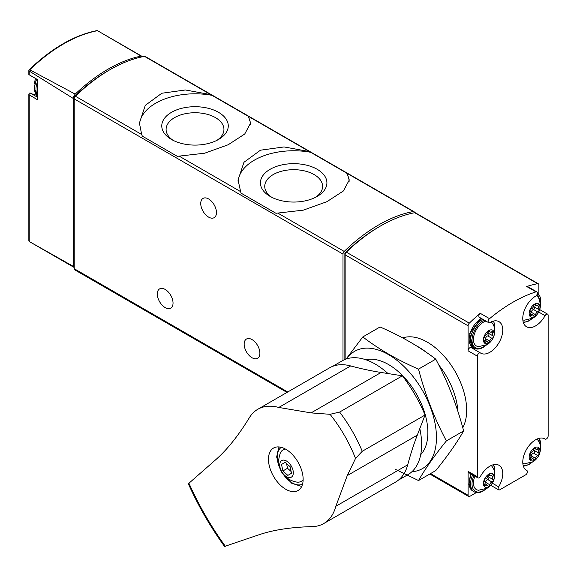 <?xml version="1.0" encoding="UTF-8"?>
<svg xmlns="http://www.w3.org/2000/svg" width="577" height="577" viewBox="0 0 577 577"><rect width="100%" height="100%" fill="white"/><g stroke="black" fill="none" stroke-linecap="round" stroke-linejoin="round"><path stroke-width="0.87" d="M248.348 116.338L210.749 94.628L185.383 89.976L161.827 93.243L145.303 105.339L139.41 123.052L141.69 134.499L142.317 136.136L177.298 156.331L204.655 153.208L228.211 144.748L244.735 134.015L250.627 123.052L248.348 116.338L309.402 151.578L284.035 146.933L260.472 150.193L243.948 162.296L238.063 180.002L240.962 193.086L275.943 213.281L303.3 210.158L326.863 201.705L343.387 190.973L349.273 180.002L346.993 173.288L309.402 151.578M414.474 212.754A2.524 1.457 120 0 0 413.954 211.644A2.524 1.457 120 0 0 413.262 211.55A151.643 87.553 120 0 0 344.202 251.421A2.524 1.457 120 0 0 342.99 254.075L342.99 360.401M413.954 211.644L145.173 56.467A2.524 1.457 120 0 0 144.481 56.366A151.643 87.553 120 0 0 75.421 96.244A2.524 1.457 120 0 0 74.209 98.891L74.209 268.702A2.524 1.457 120 0 0 74.736 269.863L287.007 392.418M30.365 93.099L37.195 97.044L30.408 93.128A2.019 1.168 120 0 0 30.365 93.099A2.019 1.168 120 0 0 29.225 93.286L28.85 94.065L29.218 94.808L29.218 241.503L73.337 266.386A2.524 1.457 120 0 0 73.842 267.281A2.524 1.457 120 0 0 74.209 267.396M31.23 93.604A18.197 10.509 120 0 0 35.724 94.08M29.47 241.648L28.85 240.977L28.85 94.152M73.842 267.281L29.218 241.503M28.85 70.062L29.78 69.81L75.241 94.123A5.056 2.921 120 0 0 73.337 98.494L29.218 71.058L28.85 70.062L28.85 74.527M142.461 56.77A5.056 2.921 120 0 0 141.971 56.337A5.056 2.921 120 0 0 141.091 56.099L97.542 30.689A150.561 86.925 -60 0 0 29.78 69.81M29.218 71.058L29.218 74.808L29.225 74.274L29.218 74.808L37.195 79.41L37.195 99.583L29.218 94.808M73.337 266.386L73.337 98.494M141.091 56.099A151.116 87.242 120 0 0 75.241 94.123M109.053 70.228A149.111 86.088 120 0 0 75.443 95.645A2.524 1.457 120 0 0 74.209 98.314L74.209 98.891L342.99 254.075M208.6 198.95A11.122 6.419 60 0 1 215.863 208.751A11.122 6.419 60 0 1 214.161 217.666A11.122 6.419 60 0 1 203.039 211.24A11.122 6.419 60 0 1 203.039 198.401A11.122 6.419 60 0 1 208.6 198.95M165.173 289.438A11.122 6.419 60 0 1 172.436 299.239A11.122 6.419 60 0 1 170.734 308.154A11.122 6.419 60 0 1 159.613 301.728A11.122 6.419 60 0 1 159.613 288.889A11.122 6.419 60 0 1 165.173 289.438M252.026 339.586A11.122 6.419 60 0 1 259.289 349.381A11.122 6.419 60 0 1 257.587 358.295A11.122 6.419 60 0 1 246.466 351.876A11.122 6.419 60 0 1 246.466 339.031A11.122 6.419 60 0 1 252.026 339.586M349.2 181.243A55.601 32.103 0 0 0 346.366 172.624M311.385 152.429A55.601 32.103 0 0 0 238.106 181.64M270.151 196.432A33.25 19.2 0 0 0 317.177 196.432A33.25 19.2 0 0 0 317.177 169.285A33.25 19.2 0 0 0 270.151 169.285A33.25 19.2 0 0 0 270.151 196.432L270.151 196.432M250.548 124.286A55.601 32.103 0 0 0 247.721 115.674M212.74 95.479A55.601 32.103 0 0 0 139.461 124.682M171.506 139.475A33.25 19.2 0 0 0 218.532 139.475A33.25 19.2 0 0 0 218.532 112.327A33.25 19.2 0 0 0 171.506 112.327A33.25 19.2 0 0 0 171.506 139.475L171.506 139.475M315.547 197.312A28.922 16.697 0 0 0 322.593 186.393A28.922 16.697 0 0 0 293.664 169.688A28.922 16.697 0 0 0 264.742 186.393A28.922 16.697 0 0 0 271.789 197.312M216.894 140.362A28.922 16.697 0 0 0 223.948 129.436A28.922 16.697 0 0 0 195.019 112.739A28.922 16.697 0 0 0 166.097 129.436A28.922 16.697 0 0 0 173.143 140.362M538.86 293.491L538.86 284.951A2.524 1.457 120 0 0 538.334 283.797A2.524 1.457 120 0 0 537.641 283.696A151.643 87.553 120 0 0 526.693 286.502L535.983 291.868A151.643 87.553 120 0 0 489.548 318.677A2.524 1.457 120 0 0 488.214 320.884A2.524 1.457 120 0 0 488.669 322.658A2.524 1.457 120 0 0 489.931 322.536A18.197 10.509 120 0 1 498.99 321.656A18.197 10.509 120 0 1 498.99 342.666A18.197 10.509 120 0 1 480.792 353.174A18.197 10.509 120 0 1 480.475 352.98A2.524 1.457 120 0 0 480.432 352.951A2.524 1.457 120 0 0 478.484 353.629A2.524 1.457 120 0 0 477.381 356.175L477.381 476.732A2.524 1.457 120 0 0 477.907 477.886A2.524 1.457 120 0 0 480.475 476.35A18.197 10.509 120 0 1 498.99 465.278A18.197 10.509 120 0 1 498.658 486.851A2.524 1.457 120 0 0 498.615 489.844A2.524 1.457 120 0 0 499.877 489.722L525.654 474.842A2.524 1.457 120 0 0 527.306 472.613A2.524 1.457 120 0 0 526.916 470.587A2.524 1.457 120 0 0 526.873 470.565A18.197 10.509 120 0 1 526.541 470.385A18.197 10.509 120 0 1 526.541 449.375A18.197 10.509 120 0 1 544.738 438.866A18.197 10.509 120 0 1 545.056 439.061A2.524 1.457 120 0 0 545.099 439.09A2.524 1.457 120 0 0 547.046 438.412A2.524 1.457 120 0 0 548.15 435.873L548.15 315.316A2.524 1.457 120 0 0 547.623 314.155A2.524 1.457 120 0 0 545.056 315.691A18.197 10.509 120 0 1 526.541 326.762A18.197 10.509 120 0 1 523.743 312.2A18.197 10.509 120 0 1 535.6 296.167A2.524 1.457 120 0 0 537.252 293.938A2.524 1.457 120 0 0 536.862 291.919A2.524 1.457 120 0 0 535.983 291.868M538.334 283.797L415.382 212.805A2.524 1.457 120 0 0 414.69 212.711A151.643 87.553 120 0 0 346.351 252.163A2.524 1.457 120 0 0 345.133 254.825L345.133 359.406M488.669 322.658L479.379 317.292A2.524 1.457 120 0 1 478.924 315.518A2.524 1.457 120 0 1 480.252 313.311A151.643 87.553 120 0 0 469.303 323.149A2.524 1.457 120 0 0 468.091 325.81L468.091 350.809L477.381 356.175M477.907 477.886L468.611 472.52A2.524 1.457 120 0 1 468.091 471.366L468.091 495.282A2.524 1.457 120 0 0 468.611 496.436A2.524 1.457 120 0 0 469.873 496.314L476.335 492.585M378.663 227.078A149.111 86.088 120 0 0 345.356 252.567A1.01 0.584 120 0 0 344.866 253.628L344.866 359.514M457.965 411.625A55.601 32.103 -120 0 0 438.758 364.967M426.215 352.244A55.601 32.103 -120 0 0 416.673 345.976M536.862 291.919L527.573 286.553A2.524 1.457 120 0 0 526.693 286.502M471.849 347.996A18.197 10.509 120 0 0 475.188 348.652M480.389 352.929L471.185 347.614A2.524 1.457 120 0 0 471.142 347.585A2.524 1.457 120 0 0 469.195 348.263A2.524 1.457 120 0 0 468.091 350.809M488.82 486.656A7.631 4.407 -60 0 1 484.146 480.006A7.631 4.407 -60 0 1 493.494 474.604A7.631 4.407 -60 0 1 488.82 486.656M492.974 479.494A2.474 1.428 -60 0 1 492.938 479.473A2.474 1.428 -60 0 1 492.974 476.552A1.414 0.815 -60 0 0 492.996 474.885A1.414 0.815 -60 0 0 492.001 475.167A2.474 1.428 -60 0 1 490.255 475.664A2.474 1.428 -60 0 1 489.794 474.972A1.414 0.815 -60 0 0 489.527 474.575A1.414 0.815 -60 0 0 488.546 474.842A1.414 0.815 -60 0 0 487.846 476.097A2.474 1.428 -60 0 1 485.639 478.838A1.414 0.815 -60 0 0 484.492 480.014A1.414 0.815 -60 0 0 484.644 481.341A1.414 0.815 -60 0 0 484.666 481.348A2.474 1.428 -60 0 1 484.702 481.369A2.474 1.428 -60 0 1 484.666 484.291A1.414 0.815 -60 0 0 484.644 485.957A1.414 0.815 -60 0 0 485.639 485.675A2.474 1.428 -60 0 1 487.377 485.178A2.474 1.428 -60 0 1 487.846 485.87A1.414 0.815 -60 0 0 488.113 486.267A1.414 0.815 -60 0 0 489.094 486A1.414 0.815 -60 0 0 489.794 484.752A2.474 1.428 -60 0 1 492.001 482.004A1.414 0.815 -60 0 0 493.147 480.829A1.414 0.815 -60 0 0 492.996 479.509A1.414 0.815 -60 0 0 492.974 479.494M491.178 465.516A14.151 8.172 -60 0 1 492.217 466.685C496.847 472.462 495.16 483.418 487.118 488.229L478.621 490.234A14.151 8.172 -60 0 1 474.943 476.176M488.82 343.026A7.631 4.407 -60 0 1 484.146 336.377A7.631 4.407 -60 0 1 493.494 330.982A7.631 4.407 -60 0 1 488.82 343.026M492.974 335.872A2.474 1.428 -60 0 1 492.938 335.85A2.474 1.428 -60 0 1 492.974 332.929A1.414 0.815 -60 0 0 492.996 331.256A1.414 0.815 -60 0 0 492.001 331.544A2.474 1.428 -60 0 1 490.255 332.042A2.474 1.428 -60 0 1 489.794 331.342A1.414 0.815 -60 0 0 489.527 330.946A1.414 0.815 -60 0 0 488.546 331.22A1.414 0.815 -60 0 0 487.846 332.467A2.474 1.428 -60 0 1 485.639 335.215A1.414 0.815 -60 0 0 484.492 336.391A1.414 0.815 -60 0 0 484.644 337.711A1.414 0.815 -60 0 0 484.666 337.725A2.474 1.428 -60 0 1 484.702 337.747A2.474 1.428 -60 0 1 484.666 340.668A1.414 0.815 -60 0 0 484.644 342.334A1.414 0.815 -60 0 0 485.639 342.053A2.474 1.428 -60 0 1 487.377 341.555A2.474 1.428 -60 0 1 487.846 342.248A1.414 0.815 -60 0 0 488.113 342.644A1.414 0.815 -60 0 0 489.094 342.37A1.414 0.815 -60 0 0 489.794 341.122A2.474 1.428 -60 0 1 492.001 338.382A1.414 0.815 -60 0 0 493.147 337.206A1.414 0.815 -60 0 0 492.996 335.879A1.414 0.815 -60 0 0 492.974 335.872M491.178 321.894A14.151 8.172 -60 0 1 492.217 323.062C496.847 328.84 495.16 339.788 487.118 344.606L478.621 346.611A14.151 8.172 -60 0 1 474.15 334.826A14.151 8.172 -60 0 1 485.928 321.079M534.569 460.237A7.631 4.407 -60 0 1 529.895 453.594A7.631 4.407 -60 0 1 539.243 448.192A7.631 4.407 -60 0 1 534.569 460.237M538.723 453.082A2.474 1.428 -60 0 1 538.687 453.06A2.474 1.428 -60 0 1 538.723 450.139A1.414 0.815 -60 0 0 538.745 448.473A1.414 0.815 -60 0 0 537.75 448.755A2.474 1.428 -60 0 1 536.004 449.252A2.474 1.428 -60 0 1 535.543 448.56A1.414 0.815 -60 0 0 535.276 448.163A1.414 0.815 -60 0 0 534.295 448.43A1.414 0.815 -60 0 0 533.595 449.685A2.474 1.428 -60 0 1 531.388 452.426A1.414 0.815 -60 0 0 530.241 453.601A1.414 0.815 -60 0 0 530.393 454.921A2.474 1.428 -60 0 1 530.451 454.957A2.474 1.428 -60 0 1 530.414 457.878A1.414 0.815 -60 0 0 530.393 459.544A1.414 0.815 -60 0 0 531.388 459.263A2.474 1.428 -60 0 1 533.126 458.765A2.474 1.428 -60 0 1 533.595 459.458A1.414 0.815 -60 0 0 533.862 459.855A1.414 0.815 -60 0 0 534.843 459.588A1.414 0.815 -60 0 0 535.543 458.333A2.474 1.428 -60 0 1 537.75 455.592A1.414 0.815 -60 0 0 538.896 454.416A1.414 0.815 -60 0 0 538.745 453.089A1.414 0.815 -60 0 1 538.745 453.089M536.927 439.104A14.151 8.172 -60 0 1 537.973 440.273C542.596 446.05 540.909 457.006 532.867 461.816L524.378 463.821A14.151 8.172 -60 0 1 522.834 463.504M534.569 316.614A7.631 4.407 -60 0 1 529.895 309.964A7.631 4.407 -60 0 1 539.243 304.569A7.631 4.407 -60 0 1 534.569 316.614M538.723 309.46A2.474 1.428 -60 0 1 538.687 309.438A2.474 1.428 -60 0 1 538.723 306.517A1.414 0.815 -60 0 0 538.745 304.844A1.414 0.815 -60 0 0 537.75 305.132A2.474 1.428 -60 0 1 536.004 305.63A2.474 1.428 -60 0 1 535.543 304.93A1.414 0.815 -60 0 0 535.276 304.533A1.414 0.815 -60 0 0 534.295 304.807A1.414 0.815 -60 0 0 533.595 306.055A2.474 1.428 -60 0 1 531.388 308.803A1.414 0.815 -60 0 0 530.241 309.979A1.414 0.815 -60 0 0 530.393 311.299A1.414 0.815 -60 0 0 530.414 311.313A2.474 1.428 -60 0 1 530.451 311.328A2.474 1.428 -60 0 1 530.414 314.256A1.414 0.815 -60 0 0 530.393 315.922A1.414 0.815 -60 0 0 531.388 315.641A2.474 1.428 -60 0 1 533.126 315.143A2.474 1.428 -60 0 1 533.595 315.835A1.414 0.815 -60 0 0 533.862 316.232A1.414 0.815 -60 0 0 534.843 315.958A1.414 0.815 -60 0 0 535.543 314.71A2.474 1.428 -60 0 1 537.75 311.969A1.414 0.815 -60 0 0 538.896 310.787A1.414 0.815 -60 0 0 538.745 309.467A1.414 0.815 -60 0 1 538.745 309.467M536.603 295.236A14.151 8.172 -60 0 1 537.973 296.65C542.596 302.42 540.909 313.376 532.867 318.187L524.378 320.199A14.151 8.172 -60 0 1 522.834 319.882M488.207 475.232A2.474 1.428 120 0 0 488.647 476.999A2.474 1.428 120 0 0 488.683 477.02L492.902 479.451M485.142 483.129A1.414 0.815 120 0 0 485.502 482.271A2.474 1.428 120 0 1 487.709 479.53A1.414 0.815 120 0 0 488.842 478.383A1.414 0.815 120 0 0 488.733 477.049M533.956 305.197A2.474 1.428 120 0 0 534.396 306.957A2.474 1.428 120 0 0 534.432 306.978L538.651 309.416M530.89 313.095A1.414 0.815 120 0 0 531.251 312.236A2.474 1.428 120 0 1 533.458 309.488A1.414 0.815 120 0 0 534.591 308.342A1.414 0.815 120 0 0 534.49 307.014M533.956 448.819A2.474 1.428 120 0 0 534.396 450.587A2.474 1.428 120 0 0 534.432 450.608L538.651 453.039M530.89 456.717A1.414 0.815 120 0 0 531.251 455.859A2.474 1.428 120 0 1 533.458 453.118A1.414 0.815 120 0 0 534.591 451.971A1.414 0.815 120 0 0 534.49 450.637M488.207 331.609A2.474 1.428 120 0 0 488.647 333.376A2.474 1.428 120 0 0 488.683 333.391L492.902 335.828M485.142 339.507A1.414 0.815 120 0 0 485.502 338.649A2.474 1.428 120 0 1 487.709 335.901A1.414 0.815 120 0 0 488.842 334.761A1.414 0.815 120 0 0 488.733 333.427M278.778 407.449L311.068 412.894L330.037 414.308L339.622 412.065L402.407 375.815L381.094 372.468A505.466 291.832 -120 0 1 350.665 365.941A65.966 38.082 -120 0 0 329.669 367.787L257.782 409.288A65.966 38.082 60 0 1 278.778 407.449L350.665 365.941M402.407 375.815A104.632 60.412 60 0 1 425.047 415.029L417.286 435.159A505.466 291.832 -120 0 0 407.73 464.773A65.966 38.082 -120 0 1 395.627 482.04L323.74 523.541A65.966 38.082 60 0 1 312.763 526.606C291.529 527.111 273.671 529.809 259.188 534.699L224.532 546.448C210.338 526.779 198.272 505.885 188.34 483.764L215.841 459.617C227.338 449.49 238.597 435.375 249.639 417.265A65.966 38.082 60 0 1 257.782 409.288M323.74 523.541A65.966 38.082 60 0 0 335.843 506.274L347.267 475.585L355.526 458.455L362.255 451.279L425.047 415.029M294.508 456.991A24.515 14.151 -120 0 0 273.548 448.048A24.515 14.151 -120 0 0 273.548 476.357A24.515 14.151 -120 0 0 298.064 490.508A24.515 14.151 -120 0 0 298.064 462.199A24.515 14.151 -120 0 0 294.508 456.991M355.526 458.455A99.367 57.368 -120 0 0 330.037 414.308M419.811 428.617A65.713 37.938 60 0 1 408.011 474.597L398.39 480.151M332.677 366.337L342.305 360.784A65.713 37.938 60 0 1 388.018 373.557M301.793 486.238A24.515 14.151 60 0 1 300.913 486.13M278.77 447.766A24.515 14.151 60 0 1 279.109 446.951M291.32 466.093A9.607 5.546 60 0 1 288.276 477.453A9.607 5.546 60 0 1 279.96 463.05A9.607 5.546 60 0 1 291.32 466.093M281.533 464.449L282.874 470.969L287.851 475.39L291.5 473.284L290.166 466.757L285.182 462.343L281.533 464.449L285.182 462.343M303.134 479.754A18.197 10.509 60 0 1 296.448 482.033C291.133 481.002 286.812 478.492 283.487 474.503C276.643 464.059 278.655 459.314 280.076 453.681A18.197 10.509 60 0 1 285.391 449.029M286.545 463.547L287.519 468.286L282.874 470.969M287.519 468.286L291.14 471.496M362.803 336.939L380.055 326.979C401.022 336.045 419.594 346.77 435.772 359.146C447.687 381.563 456.977 405.494 463.627 430.947C456.977 442.638 447.687 455.852 435.772 470.58L418.52 480.54C425.17 468.849 434.452 455.642 446.374 440.907C434.452 418.498 425.17 394.56 418.52 369.107C397.553 360.041 378.981 349.316 362.803 336.939L346.07 359.06M411.935 471.719A67.733 39.106 -120 0 0 436.457 437.986A67.733 39.106 -120 0 0 412.512 375.879A67.733 39.106 -120 0 0 346.755 358.829M395.057 469.173L418.52 480.54M420.691 454.662A55.601 32.103 -120 0 0 427.882 432.649A55.601 32.103 -120 0 0 388.566 364.556A55.601 32.103 -120 0 0 365.905 359.767M418.52 369.107L435.772 359.146M446.374 440.907L463.627 430.947M413.262 211.55L346.993 173.288M210.749 94.628L144.481 56.366M141.69 134.499L75.421 96.244M240.335 191.456L179.288 156.208M344.202 251.421L277.934 213.158M75.443 95.645L75.818 95.861M287.75 391.985L74.209 268.702M37.195 94.816A17.187 9.924 -60 0 1 35.969 89.377A17.187 9.924 -60 0 1 37.195 82.525M36.401 78.955L34.245 88.137L37.195 95.789A17.187 9.924 -60 0 1 34.541 88.555A17.187 9.924 -60 0 1 36.769 79.164M537.641 283.696L414.69 212.711M480.252 313.311L489.548 318.677M469.303 323.149L346.351 252.163M468.091 325.81L345.133 254.825M462.754 427.73A55.601 32.103 -120 0 0 451.834 366.186A55.601 32.103 -120 0 0 402.76 337.934M468.091 495.282L430.536 473.602M468.091 471.366L477.381 476.732M345.298 253.88L344.866 253.628M345.803 252.827L345.356 252.567M538.752 312.056L545.056 315.691M492.354 483.209L498.658 486.851M544.414 438.693L545.056 439.061M526.224 470.19L526.873 470.565M485.784 488.914A16.178 9.34 -60 0 1 483.454 490.537A16.178 9.34 -60 0 1 473.385 489.404A16.178 9.34 -60 0 1 473.905 475.578M493.191 464.773A16.178 9.34 -60 0 1 494.655 473.551M486.599 488.51L483.245 490.998C479.754 492.946 476.717 493.212 474.15 491.799A17.187 9.924 -60 0 1 472.671 474.864M474.15 491.799L472.722 490.969A17.187 9.924 -60 0 1 471.243 474.042M485.784 345.284A16.178 9.34 -60 0 1 483.454 346.907A16.178 9.34 -60 0 1 472.029 339.867A16.178 9.34 -60 0 1 484.211 320.091M493.191 321.151A16.178 9.34 -60 0 1 494.655 329.929M486.599 344.887L483.245 347.368C479.754 349.316 476.717 349.583 474.15 348.169A17.187 9.924 -60 0 1 471.517 334.393A17.187 9.924 -60 0 1 482.761 319.247M474.15 348.169L472.722 347.347A17.187 9.924 -60 0 1 470.089 333.564A17.187 9.924 -60 0 1 481.326 318.425M531.54 462.502A16.178 9.34 -60 0 1 529.21 464.117A16.178 9.34 -60 0 1 523.202 465.617M538.94 438.361A16.178 9.34 -60 0 1 540.404 447.139M531.54 318.872A16.178 9.34 -60 0 1 529.21 320.495A16.178 9.34 -60 0 1 523.202 321.995M537.375 293.325A16.178 9.34 -60 0 1 540.404 303.516M536.437 291.666A17.187 9.924 -60 0 1 537.086 291.991L535.658 291.169A17.187 9.924 -60 0 0 535.002 290.844M491.352 475.621L492.974 476.552M487.709 479.53L492.001 482.004M485.502 482.271L489.794 484.752M484.392 484.954L485.639 485.675M489.051 474.539L489.794 474.972M537.1 305.579L538.723 306.517M533.458 309.488L537.75 311.969M531.251 312.236L535.543 314.71M530.14 314.919L531.388 315.641M534.8 304.505L535.543 304.93M537.1 449.202L538.723 450.139M533.458 453.118L537.75 455.592M531.251 455.859L535.543 458.333M530.14 458.542L531.388 459.263M534.8 448.127L535.543 448.56M491.352 331.991L492.974 332.929M487.709 335.901L492.001 338.382M485.502 338.649L489.794 341.122M484.392 341.332L485.639 342.053M489.051 330.917L489.794 331.342M347.267 475.585L417.286 435.159M311.068 412.894L381.094 372.468M188.895 483.108A203.45 117.463 -120 0 0 225.369 546.289M335.843 506.274L407.73 464.773M339.622 412.065A104.632 60.412 60 0 1 362.255 451.279M302.55 484.11A21.226 12.254 60 0 1 282.91 473.76M280.472 469.541A21.226 12.254 60 0 1 281.331 447.355M103.348 34.043L141.971 56.337M28.872 70.033C51.584 48.252 74.375 35.096 97.246 30.552M37.195 79.417L29.066 74.721M35.536 78.458A15.161 15.161 0 0 0 34.728 83.946M238.063 180.565L238.063 180.002M139.418 123.608L139.418 123.052M468.611 496.436L429.8 474.027M539.762 309.618L547.623 314.155M471.142 347.585L480.432 352.951M490.753 485.307L498.615 489.844M544.385 438.679L545.099 439.09M526.202 470.176L526.916 470.587M494.72 474.453L493.862 464.615M472.722 490.969L468.95 484.305L470.882 473.832M494.72 330.83L493.862 320.992M472.722 347.347L469.714 333.441L481.038 318.252M523.404 466.274L529.001 464.586L532.347 462.098M540.469 448.041L539.61 438.203M523.404 322.651L529.001 320.956L532.347 318.475M540.469 304.418L537.086 291.991M534.966 290.822L535.658 291.169M488.647 476.999L492.938 479.473M484.932 483.764L487.377 485.178M488.669 474.748L490.255 475.664M534.396 306.957L538.687 309.438M530.681 313.729L533.126 315.143M534.417 304.706L536.004 305.63M534.396 450.587L538.687 453.06M530.681 457.352L533.126 458.765M534.417 448.329L536.004 449.252M488.647 333.376L492.938 335.85M484.932 340.142L487.377 341.555M488.669 331.119L490.255 332.042M279.333 446.973L278.597 448.041L276.657 457.027L281.172 471.647L291.681 483.23L300.639 486.137L301.886 486.036"/></g></svg>
